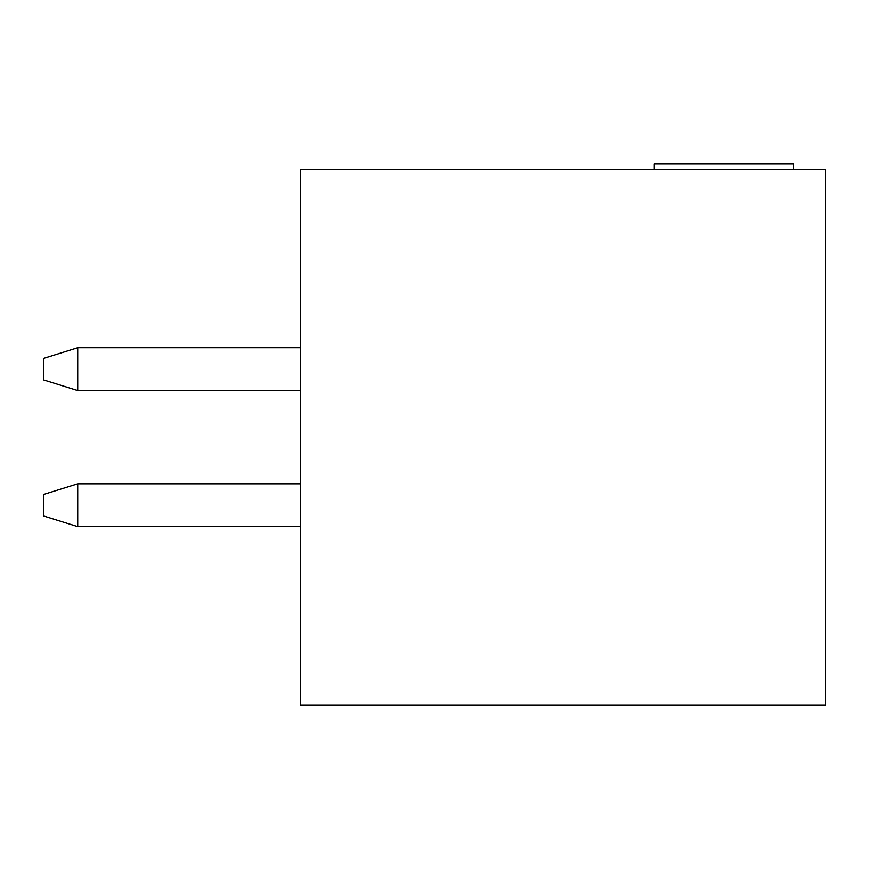 <?xml version="1.0" encoding="UTF-8"?>
<svg xmlns="http://www.w3.org/2000/svg" width="869" height="869" viewBox="0 0 869 869"><rect width="100%" height="100%" fill="white"/><g stroke="black" fill="none" stroke-linecap="round" stroke-linejoin="round"><path stroke-width="1.3" d="M825.55 169.336L300.576 169.336L300.576 705.02L825.55 705.02L825.55 169.336M654.335 169.336L654.335 163.98L793.614 163.98L793.614 169.336M300.576 483.783L77.732 483.783L77.732 526.636L300.576 526.636M77.732 526.636L43.45 515.925L43.45 494.494L77.732 483.783M300.576 390.572L77.732 390.572L77.732 347.719L300.576 347.719M77.732 390.572L43.45 379.862L43.45 358.43L77.732 347.719"/></g></svg>
